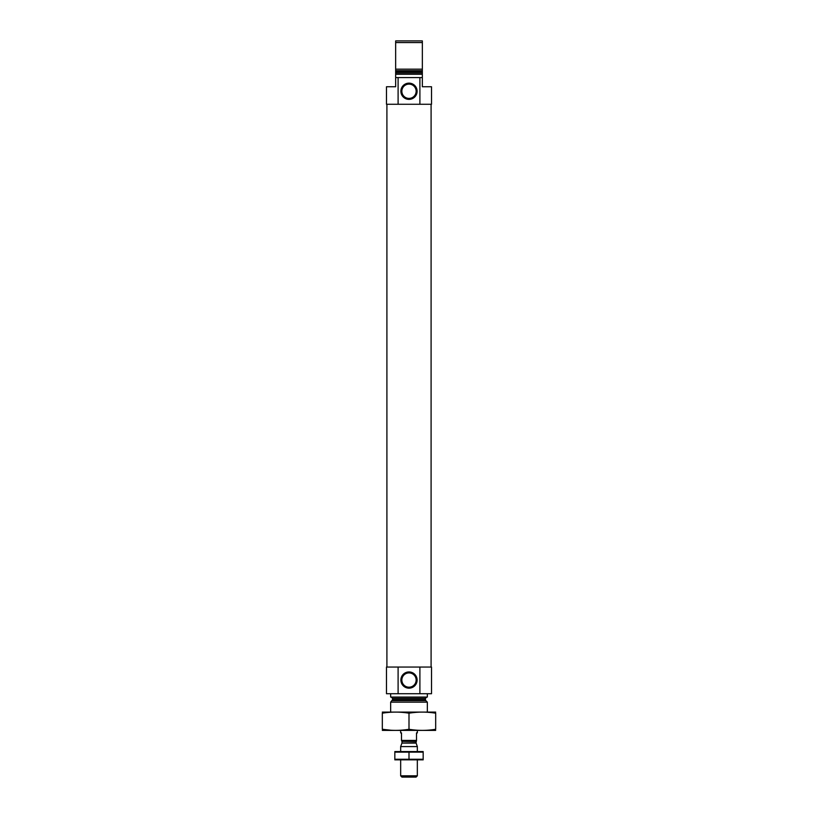 <?xml version="1.0" encoding="UTF-8"?>
<svg xmlns="http://www.w3.org/2000/svg" width="818" height="818" viewBox="0 0 818 818"><rect width="100%" height="100%" fill="white"/><g stroke="black" fill="none" stroke-linecap="round" stroke-linejoin="round"><path stroke-width="1.23" d="M416.137 680.055A7.137 7.137 0 0 0 405.431 673.868A7.137 7.137 0 0 0 405.431 686.241A7.137 7.137 0 0 0 416.137 680.055M398.1 77.587L398.1 104.264L386.485 104.264L386.485 86.759L395.656 86.759L395.656 77.587L422.344 77.587L422.344 74.254L395.656 74.254L395.656 69.162L422.344 69.162L422.344 74.254M398.1 104.264L431.515 104.264L431.515 86.759L422.344 86.759L422.344 77.587M419.9 104.264L419.9 77.587M395.656 77.587L395.656 74.254M395.656 42.567L395.656 71.636L422.344 71.636L422.344 42.567L395.656 42.567L395.656 40.9L422.344 40.9L422.344 42.567M390.656 712.069L390.656 702.151L427.344 702.151L427.344 712.069M391.239 697.059L392.579 698.398L392.579 699.676L390.656 702.151M390.656 693.725L390.656 697.059L427.344 697.059L427.344 693.725M398.1 667.048L431.515 667.048L431.515 693.725L386.485 693.725L386.485 667.048L398.1 667.048L398.1 693.725M417.108 680.055A8.108 8.108 0 0 0 404.941 673.03A8.108 8.108 0 0 0 404.941 687.079A8.108 8.108 0 0 0 417.108 680.055M419.9 667.048L419.9 693.725M386.904 667.048L386.904 104.264M417.108 91.258A8.108 8.108 0 0 0 404.941 84.234A8.108 8.108 0 0 0 404.941 98.283A8.108 8.108 0 0 0 417.108 91.258M416.137 91.258A7.137 7.137 0 0 0 405.431 85.072A7.137 7.137 0 0 0 405.431 97.444A7.137 7.137 0 0 0 416.137 91.258M382.323 730.392L435.677 730.392M409 729.278L409 713.194C417.896 711.742 426.791 711.742 435.677 713.194C435.677 711.742 435.677 711.742 435.677 713.194L435.677 729.278C435.677 730.74 435.677 730.74 435.677 729.278C426.791 730.74 417.896 730.74 409 729.278C400.104 730.74 391.209 730.74 382.323 729.278C382.323 730.74 382.323 730.74 382.323 729.278L390.84 730.229M382.323 729.278L382.323 713.194C382.323 711.742 382.323 711.742 382.323 713.194C391.209 711.742 400.104 711.742 409 713.194M382.323 712.089L435.677 712.089M400.667 730.413L400.667 732.908L401.495 732.908L401.495 740.413L416.505 740.413L416.505 732.908L417.333 732.908L417.333 730.413M416.505 740.546L416.004 742.744L417.333 746.578L400.667 746.578L400.667 751.527M417.333 775.822L400.667 775.822L401.945 777.1L416.055 777.1L417.333 775.822L417.333 759.871M417.333 751.527L417.333 746.578M423.172 751.558L394.828 751.558M394.828 752.141L423.172 752.141L423.172 759.257L394.828 759.257L394.828 752.141M409 752.141L409 759.257M423.172 759.85L394.828 759.85M395.656 72.914L422.344 72.914M395.656 70.696L422.344 70.696M392.18 700.617L425.82 700.617L427.344 702.151M392.579 699.676L425.421 699.676L425.82 700.617M392.579 698.398L425.421 698.398L426.761 697.059M401.495 740.546L401.996 741.415L416.004 741.415M416.004 742.744L401.935 743.081L416.065 743.081M425.421 699.676L425.421 698.398M431.096 667.048L431.096 104.264M400.667 775.822L400.667 759.871M401.935 743.081L400.667 746.578M401.996 742.744L401.996 741.415"/></g></svg>
